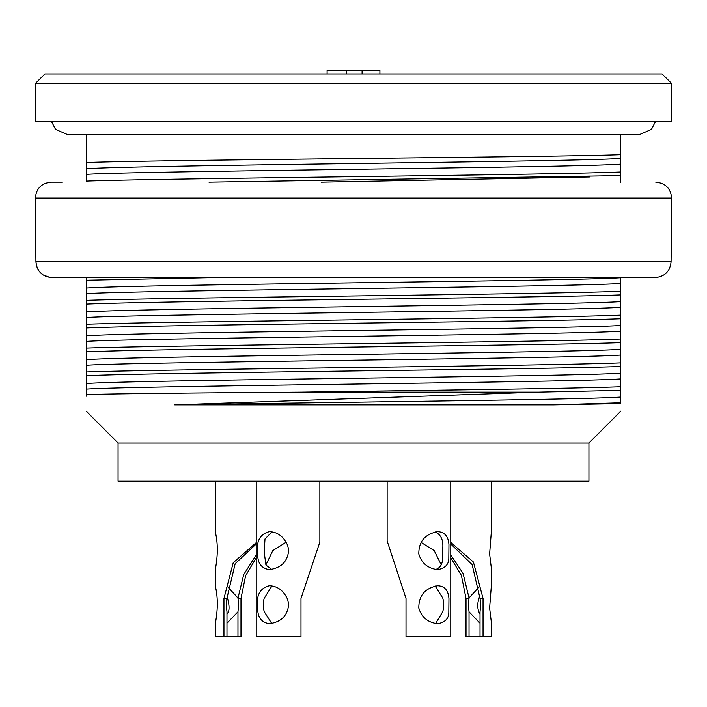 <?xml version="1.0" encoding="UTF-8"?>
<svg xmlns="http://www.w3.org/2000/svg" width="707" height="707" viewBox="0 0 707 707"><rect width="100%" height="100%" fill="white"/><g stroke="black" fill="none" stroke-linecap="round" stroke-linejoin="round"><path stroke-width="1.06" d="M353.5 121.692L671.65 121.692L671.65 83.514L35.35 83.514L35.35 121.692L353.5 121.692M35.35 83.514L44.895 73.97L662.106 73.97L671.65 83.514M321.128 182.141L589.461 176.98M327.094 73.97L327.094 70.346L379.906 70.346L379.906 73.97M346.183 73.97L346.183 70.346M362.09 73.97L362.09 70.346M480.026 623.238L469.033 611.776L469.033 636.654L480.026 636.654L480.026 611.776A19.089 5.895 -90 0 0 480.062 598.193M479.956 598.157L472.135 564.593L450.766 544.001M450.766 554.915L463.041 573.377L469.033 597.91L479.169 586.951M264.224 598.193A19.089 15.439 90 0 0 264.312 611.776L271.824 623.609M265.885 564.981L272.796 550.629L286.123 542.225M271.948 585.953L264.294 598.157M271.974 531.867L265.001 538.964L264.188 551.911L265.92 565.052L271.85 569.524M435.565 623.609L442.688 611.776A19.089 15.439 -90 0 0 442.812 598.299L442.697 597.919M442.688 597.919L435.123 585.97M421.072 542.402L434.169 550.576L441.203 564.716M435.6 569.533C439.56 568.163 441.804 565.282 442.352 560.881L442.803 547.713C443.324 539.759 440.77 534.483 435.114 531.894M256.234 543.975L235.184 563.682L226.929 598.299A19.089 5.895 90 0 0 226.974 611.776L226.974 636.654L237.967 636.654L237.967 611.776L226.974 623.176M237.967 598.193L243.721 574.561L256.234 554.915M227.787 586.916L238.091 598.157M469.033 597.919L468.988 598.299A19.089 5.895 -90 0 0 469.033 611.776M469.033 636.654L466.019 636.654L466.019 598.476L461.406 575.454L450.766 557.796M450.766 542.402L473.416 562.03L483.049 598.476L483.049 636.654L480.026 636.654M483.049 636.654L491.215 636.654L491.215 621.197L489.615 608.064L491.215 587.393M479.973 595.541C476.995 602.85 477.013 609.072 480.026 614.206M491.215 588.454L491.215 567.111L489.615 553.979L491.215 533.308M256.234 481.202L256.234 636.654L300.988 636.654L300.988 598.476L319.847 542.101M269.349 585.75C277.277 586.015 283.233 590.292 287.228 598.582C288.977 602.921 288.845 607.384 286.83 611.979C284.187 618.448 278.381 622.381 269.429 623.777C261.36 622.416 257.472 617.176 257.746 608.064C255.961 595.594 259.831 588.153 269.349 585.75M269.349 531.664C277.277 531.929 283.233 536.206 287.228 544.496C288.977 548.835 288.845 553.298 286.83 557.894C284.187 564.363 278.381 568.295 269.429 569.692C261.36 568.331 257.472 563.09 257.746 553.979C255.961 541.509 259.831 534.068 269.349 531.664M387.136 540.943L406.012 598.476L406.012 636.654L450.766 636.654L450.766 481.202M437.651 585.75C444.517 586.015 448.282 590.292 448.945 598.582L448.812 611.979C448.936 618.448 445.189 622.381 437.571 623.777C427.735 622.416 421.478 617.176 418.809 608.064C418.694 595.594 424.978 588.153 437.651 585.75M437.651 531.664C444.517 531.929 448.282 536.206 448.945 544.496L448.812 557.894C448.936 564.363 445.189 568.295 437.571 569.692C427.735 568.331 421.478 563.09 418.809 553.979C418.694 541.509 424.978 534.068 437.651 531.664M226.974 636.654L223.951 636.654L223.951 598.476L233.23 562.719L256.234 542.631M256.234 557.752L245.612 575.728L240.981 598.476L240.981 636.654L237.967 636.654M215.785 481.202L215.785 534.077C218.657 548.225 216.766 560.289 215.759 567.147L215.785 588.162C218.657 602.311 216.766 614.374 215.759 621.232L215.785 636.654L223.951 636.654M237.967 611.776A19.089 5.895 90 0 0 237.994 598.193M226.974 614.109C229.722 611.52 229.731 605.563 227 596.24M491.215 481.202L491.215 534.368M215.14 277.586L86.254 280.237L86.254 277.586L51.858 277.586C42.19 276.649 36.879 271.347 35.924 261.678L35.35 198.048C36.296 188.38 41.598 183.078 51.258 182.141L62.393 182.141M51.858 277.586L655.142 277.586C664.81 276.649 670.121 271.347 671.076 261.678C670.121 271.347 664.81 276.649 655.142 277.586L620.746 277.586M588.931 443.024L118.069 443.024L118.069 481.202L588.931 481.202L588.931 443.024L620.896 411.05M35.35 198.048L671.65 198.048L671.076 261.678L35.924 261.678L36.649 266.433L39.088 271.188L42.959 274.864L50.038 277.48M620.746 403.564L553.793 404.846L620.746 402.76L620.746 403.564M620.746 402.76L620.746 397.042C586.819 399.667 319.776 402.38 174.7 404.846L553.793 404.846M174.7 404.846L538.133 392.12L620.746 390.352L620.746 397.042M538.133 392.12L300.829 392.12C433.4 390.211 573.881 388.567 620.746 386.729L620.746 390.352M86.254 174.373C131.21 171.094 575.798 167.594 620.746 164.148L620.746 158.43C575.772 161.832 131.219 165.199 86.254 168.787L86.254 181.072C164.501 178.279 542.455 175.15 620.746 171.978L620.746 164.148M620.746 171.978L620.746 175.601L208.98 182.141M620.746 182.291L620.746 175.601M86.254 288.094L86.254 293.679C131.228 290.4 575.781 286.901 620.746 283.454L620.746 277.736C575.931 281.139 131.06 284.506 86.254 288.094L86.254 280.237M86.254 293.679L86.254 300.378C164.51 297.585 542.455 294.457 620.746 291.284L620.746 283.454M620.746 291.284L620.746 294.907C542.49 297.859 164.545 300.775 86.254 304.098L86.254 300.378M86.254 304.098L86.254 311.955C131.104 308.367 575.905 305 620.746 301.597L620.746 294.907M86.254 311.955L86.254 317.54C131.051 314.262 575.949 310.762 620.746 307.315L620.746 301.597M86.254 317.54L86.254 324.239C164.51 321.446 542.455 318.318 620.746 315.145L620.746 307.315M620.746 315.145L620.746 318.769C542.49 321.72 164.545 324.637 86.254 327.96L86.254 324.239M86.254 327.96L86.254 335.816C131.21 332.228 575.781 328.861 620.746 325.459L620.746 318.769M86.254 335.816L86.254 341.401C131.122 338.123 575.887 334.623 620.746 331.176L620.746 325.459M86.254 341.401L86.254 348.1C164.51 345.308 542.455 342.179 620.746 339.007L620.746 331.176M620.746 339.007L620.746 342.63C542.49 345.582 164.545 348.498 86.254 351.821L86.254 348.1M86.254 351.821L86.254 359.677C130.91 356.089 576.072 352.731 620.746 349.32L620.746 342.63M86.254 359.677L86.254 365.263C131.21 361.984 575.79 358.484 620.746 355.038L620.746 349.32M86.254 365.263L86.254 371.962C163.662 369.178 542.87 366.032 620.746 362.868L620.746 355.038M620.746 362.868L620.746 366.491C542.49 369.443 164.545 372.359 86.254 375.682L86.254 371.962M86.254 375.682L86.254 383.539C131.184 379.951 575.816 376.584 620.746 373.181L620.746 366.491M86.254 383.539L86.254 389.124C130.892 385.845 576.099 382.346 620.746 378.899L620.746 373.181M300.829 392.12C202.847 392.818 118.652 393.64 86.254 394.524L86.254 389.124M620.746 386.729L620.746 378.899M86.254 396.185L86.254 394.524M620.746 134.418L620.746 158.43M86.254 168.787L86.254 162.539C160.268 159.747 555.472 157.228 620.746 154.674M86.254 162.539L86.254 134.418M466.019 598.476L469.015 598.476M480.062 598.476L483.049 598.476M223.951 598.476L226.947 598.476M237.994 598.476L240.981 598.476M51.576 121.692L55.553 129.381L67.165 134.418L639.835 134.418L651.447 129.381L655.424 121.692M264.188 554.96L264.188 553.643M264.188 551.045L264.188 545.945M442.812 555.189L442.812 548.844M319.864 542.101L319.864 481.202M387.136 481.202L387.136 541.845M671.65 198.048C670.704 188.38 665.402 183.078 655.743 182.141M118.069 443.024L86.254 411.2"/></g></svg>
